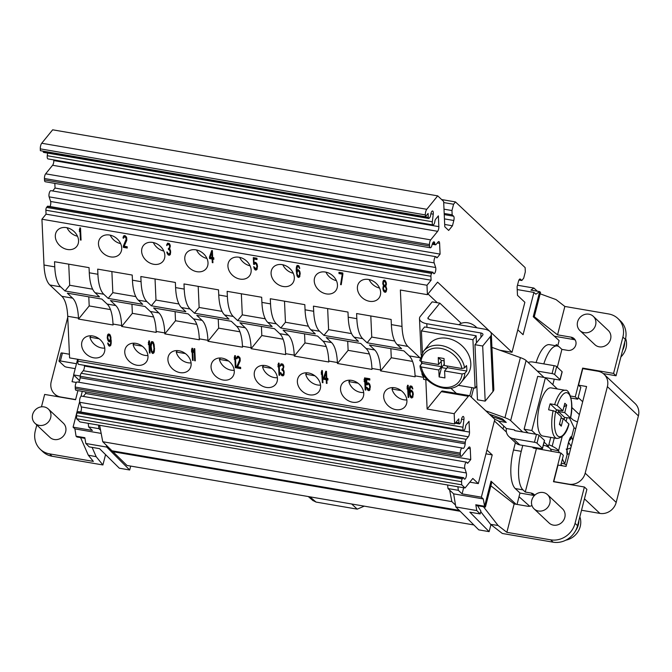 <?xml version="1.0" encoding="UTF-8"?>
<svg xmlns="http://www.w3.org/2000/svg" width="672" height="672" viewBox="0 0 672 672"><rect width="100%" height="100%" fill="white"/><g stroke="black" fill="none" stroke-linecap="round" stroke-linejoin="round"><path stroke-width="1.01" d="M41.933 219.215L426.989 285.256L427.409 294.672L437.606 282.139L512.022 352.296L524.866 302.282L517.482 295.327L517.096 286.742L518.456 281.45A3.494 1.226 -80.3 0 1 520.094 278.989A3.494 1.226 -80.3 0 1 520.346 279.124L521.808 280.501L523.698 278.174L525.319 271.891L525.126 267.599L455.473 201.928L453.583 204.246L451.962 210.538L452.155 214.83L453.617 216.208A3.494 1.226 -80.3 0 1 453.81 220.5L452.449 225.792L448.669 230.446L444.788 226.783L443.654 201.466L437.707 195.863L426.779 209.294A4.192 1.47 99.7 0 0 425.334 214.914L425.418 216.728L428.089 213.444L428.274 217.384A2.1 0.739 99.7 0 0 428.719 218.467A2.1 0.739 99.7 0 0 429.156 218.224L429.962 217.232A2.1 0.739 99.7 0 0 430.668 215.04A3.494 1.226 -80.3 0 1 432.575 210.983A3.494 1.226 -80.3 0 1 433.255 214.175L432.323 221.76A3.494 1.226 99.7 0 0 433.012 224.952A3.494 1.226 99.7 0 0 434.876 221.281A2.1 0.739 -80.3 0 1 435.557 219.324L438.371 215.863L438.85 226.64A3.494 1.226 -80.3 0 1 437.648 231.319L430.693 239.87A3.494 1.226 99.7 0 0 429.492 244.549L429.559 245.986A3.494 1.226 99.7 0 0 430.307 247.783A3.494 1.226 99.7 0 0 431.819 245.734L432.331 244.07A3.847 1.352 -80.3 0 1 434.003 241.811A3.847 1.352 -80.3 0 1 434.725 242.936L434.944 244.003A2.797 0.983 99.7 0 0 435.473 244.818A2.797 0.983 99.7 0 0 436.052 244.49L438.127 241.937A3.494 1.226 -80.3 0 1 438.858 241.534A3.494 1.226 -80.3 0 1 439.606 243.331L440.093 254.108L437.279 257.561A2.1 0.739 -80.3 0 1 436.842 257.813A2.1 0.739 -80.3 0 1 436.498 257.401A3.494 1.226 99.7 0 0 435.926 256.712A3.494 1.226 99.7 0 0 434.356 258.955A3.494 1.226 99.7 0 0 434.171 262.903L435.658 267.515A3.494 1.226 -80.3 0 1 435.481 271.463A3.494 1.226 -80.3 0 1 433.902 273.706A3.494 1.226 -80.3 0 1 433.264 272.773A2.1 0.739 99.7 0 0 432.886 272.219L47.83 206.17A2.1 0.739 99.7 0 0 47.393 206.413L46.586 207.404A2.1 0.739 99.7 0 0 45.872 210.218L46.049 214.158L41.933 219.215L43.999 265.02L54.76 266.868L54.533 261.727L89.057 267.649L89.284 272.79L97.91 274.268L97.684 269.128L132.208 275.05L132.443 280.19L141.07 281.677L140.834 276.528L175.367 282.45L175.594 287.599L184.22 289.078L183.985 283.928L218.518 289.85L218.744 295L227.371 296.478L227.144 291.337L261.668 297.259L261.904 302.4L270.53 303.878L270.295 298.738L304.819 304.66L305.054 309.8L313.681 311.279L313.446 306.138L347.978 312.06L348.205 317.201L356.832 318.688L356.605 313.538L391.129 319.46L391.364 324.61A41.95 14.708 99.7 0 0 397.219 344.576L401.621 348.718L367.088 342.796L371.75 337.067L394.716 341.006M370.801 315.974L371.75 337.067M356.832 318.688A41.95 14.708 99.7 0 0 362.695 338.654L367.088 342.796M427.409 294.672L400.361 290.027L401.999 326.432A41.95 14.708 99.7 0 0 407.862 346.399L419.849 357.714A41.95 14.708 99.7 0 1 420.168 358.025M78.548 240.551A12.583 10.004 -140.9 0 0 69.989 228.749A12.583 10.004 -140.9 0 0 57.17 230.614A12.583 10.004 -140.9 0 0 55.314 236.561A12.583 10.004 -140.9 0 0 63.882 248.363A12.583 10.004 -140.9 0 0 76.7 246.498A12.583 10.004 -140.9 0 0 78.548 240.551M121.708 247.951A12.583 10.004 -140.9 0 0 113.148 236.149A12.583 10.004 -140.9 0 0 100.33 238.014A12.583 10.004 -140.9 0 0 98.473 243.97A12.583 10.004 -140.9 0 0 107.033 255.763A12.583 10.004 -140.9 0 0 119.851 253.898A12.583 10.004 -140.9 0 0 121.708 247.951M164.858 255.352A12.583 10.004 -140.9 0 0 156.299 243.558A12.583 10.004 -140.9 0 0 143.48 245.414A12.583 10.004 -140.9 0 0 141.624 251.37A12.583 10.004 -140.9 0 0 150.184 263.164A12.583 10.004 -140.9 0 0 163.002 261.307A12.583 10.004 -140.9 0 0 164.858 255.352M208.009 262.752A12.583 10.004 -140.9 0 0 199.45 250.958A12.583 10.004 -140.9 0 0 186.631 252.823A12.583 10.004 -140.9 0 0 184.775 258.77A12.583 10.004 -140.9 0 0 193.343 270.572A12.583 10.004 -140.9 0 0 206.161 268.708A12.583 10.004 -140.9 0 0 208.009 262.752M251.168 270.161A12.583 10.004 -140.9 0 0 242.6 258.359A12.583 10.004 -140.9 0 0 229.782 260.224A12.583 10.004 -140.9 0 0 227.934 266.171A12.583 10.004 -140.9 0 0 236.494 277.973A12.583 10.004 -140.9 0 0 249.312 276.108A12.583 10.004 -140.9 0 0 251.168 270.161M294.319 277.561A12.583 10.004 -140.9 0 0 285.76 265.759A12.583 10.004 -140.9 0 0 272.941 267.624A12.583 10.004 -140.9 0 0 271.085 273.571A12.583 10.004 -140.9 0 0 279.644 285.373A12.583 10.004 -140.9 0 0 292.463 283.508A12.583 10.004 -140.9 0 0 294.319 277.561M337.47 284.962A12.583 10.004 -140.9 0 0 328.91 273.16A12.583 10.004 -140.9 0 0 316.092 275.024A12.583 10.004 -140.9 0 0 314.236 280.98A12.583 10.004 -140.9 0 0 322.795 292.774A12.583 10.004 -140.9 0 0 335.614 290.909A12.583 10.004 -140.9 0 0 337.47 284.962M380.629 292.362A12.583 10.004 -140.9 0 0 372.061 280.568A12.583 10.004 -140.9 0 0 359.243 282.433A12.583 10.004 -140.9 0 0 357.395 288.38A12.583 10.004 -140.9 0 0 365.954 300.174A12.583 10.004 -140.9 0 0 378.773 298.318A12.583 10.004 -140.9 0 0 380.629 292.362M81.06 240.106L80.514 227.993L79.867 227.875L79.397 231.638L79.96 229.942L80.413 239.996L81.06 240.106M123.32 246.078L123.379 247.363L127.243 248.027L127.184 246.742L124.177 246.221L126.79 240.274L126.672 237.695L125.093 235.637L123.917 235.687L123.127 237.09L123.068 238.106L123.606 238.19L124.085 236.998L125.588 237.258L126.202 239.148L123.32 246.078L123.858 245.414L123.917 246.708L127.21 247.271M170.461 254.159L170.52 250.589L169.705 249.169L170.167 245.154L169.235 243.466L167.521 243.172L166.673 245.582L168.21 244.314L169.537 245.305L169.638 247.624L168.395 248.438L168.445 249.463L169.873 250.48L170.184 252.58L169.176 253.94L167.983 253.478L167.387 252.101L166.849 252.008L166.992 252.798L168.479 255.1L169.756 255.066L170.461 254.159M211.73 250.496L209.471 257.015L209.538 258.56L212.117 259.006L212.276 262.609L212.923 262.727L212.755 259.115L213.83 259.3L213.763 257.754L212.688 257.569L212.377 250.606L211.73 250.496M254.344 264.457L255.158 263.575L256.242 264.012L257.006 266.7L256.032 268.842L253.697 266.65L254.327 268.8L255.452 270.018L257.124 269.279L257.233 264.701L255.746 262.399L254.579 262.45L254.075 263.13L253.89 259.006L257.006 259.543L256.948 258.25L253.294 257.628L253.596 264.331L254.344 264.457M299.914 271.765L298.435 269.716L297.377 269.791L296.772 270.715L297.343 266.717L298.292 266.624L299.762 268.414L298.679 265.667L297.175 265.406L296.394 267.07L296.218 270.102L297.125 276.142L298.78 277.452L299.813 276.604L299.914 271.765M342.88 274.268L342.821 272.983L338.957 272.32L339.016 273.613L342.241 274.159L340.578 284.617L341.225 284.726L342.88 274.268M383.611 285.86L382.855 288.036L383.166 290.136L384.098 291.824L385.812 292.127L386.761 289.472L385.762 286.23L386.417 284.298L386.114 282.198L384.636 280.157L383.174 280.93L382.771 283.668L383.611 285.86L384.115 285.247M210.218 257.141L211.823 252.563L212.041 257.46L210.218 257.141M299.519 272.462L299.443 275.52L298.082 276.049L297.007 273.563L297.536 271.102L298.603 271.026L299.519 272.462L299.947 271.933M384.695 290.909L383.426 288.901L383.67 287.154L384.493 286.524L385.367 286.927L386.19 288.607L385.946 290.354L384.695 290.909M384.695 281.442L385.846 283.433L385.3 285.382L384.006 285.163L383.267 282.988L383.846 281.551L385.51 280.997M67.066 227.758A12.583 10.004 -140.9 0 0 77.482 236.233M110.225 235.158A12.583 10.004 -140.9 0 0 120.641 243.634M153.376 242.558A12.583 10.004 -140.9 0 0 163.792 251.034M196.526 249.959A12.583 10.004 -140.9 0 0 206.942 258.434M239.677 257.359A12.583 10.004 -140.9 0 0 250.102 265.835M282.836 264.768A12.583 10.004 -140.9 0 0 293.252 273.244M325.987 272.168A12.583 10.004 -140.9 0 0 336.403 280.644M369.138 279.569A12.583 10.004 -140.9 0 0 379.562 288.044M348.205 317.201A41.95 14.708 99.7 0 0 354.068 337.176L358.462 341.317L323.938 335.395L319.544 331.254A41.95 14.708 99.7 0 1 313.681 311.279M305.054 309.8A41.95 14.708 99.7 0 0 310.918 329.776L315.311 333.917L280.787 327.995L276.385 323.854A41.95 14.708 99.7 0 1 270.53 303.878M261.904 302.4A41.95 14.708 99.7 0 0 267.758 322.375L272.16 326.516L237.628 320.594L233.234 316.453A41.95 14.708 99.7 0 1 227.371 296.478M218.744 295A41.95 14.708 99.7 0 0 224.608 314.966L229.001 319.116L194.477 313.194L190.084 309.044A41.95 14.708 99.7 0 1 184.22 289.078M175.594 287.599A41.95 14.708 99.7 0 0 181.457 307.566L185.85 311.707L151.326 305.785L146.924 301.644A41.95 14.708 99.7 0 1 141.07 281.677M132.443 280.19A41.95 14.708 99.7 0 0 138.306 300.166L142.699 304.307L108.167 298.385L103.774 294.244A41.95 14.708 99.7 0 1 97.91 274.268M89.284 272.79A41.95 14.708 99.7 0 0 95.147 292.765L99.54 296.906L65.016 290.984L60.623 286.843A41.95 14.708 99.7 0 1 54.76 266.868M43.999 265.02A41.95 14.708 99.7 0 0 49.862 284.995L61.849 296.302A41.95 14.708 -80.3 0 1 67.712 316.277L69.586 357.89L454.633 423.94L458.749 418.883L458.926 422.831A2.1 0.739 99.7 0 0 459.371 423.914A2.1 0.739 99.7 0 0 459.808 423.662L460.614 422.671A2.1 0.739 99.7 0 0 461.32 420.487A3.494 1.226 -80.3 0 1 463.226 416.43A3.494 1.226 -80.3 0 1 463.915 419.622L462.974 427.207A3.494 1.226 99.7 0 0 463.663 430.399A3.494 1.226 99.7 0 0 465.528 426.728A2.1 0.739 -80.3 0 1 466.208 424.771L469.022 421.31L469.51 432.088A3.494 1.226 -80.3 0 1 468.308 436.766L466.225 439.32A2.797 0.983 99.7 0 0 465.276 442.327L465.175 443.797A3.847 1.352 -80.3 0 1 463.067 448.392A3.847 1.352 -80.3 0 1 462.932 448.35L462.336 448.056A3.494 1.226 99.7 0 0 462.218 448.022A3.494 1.226 99.7 0 0 460.858 449.61A3.494 1.226 99.7 0 0 460.286 453.113L460.354 454.549A3.494 1.226 99.7 0 0 461.101 456.347A3.494 1.226 99.7 0 0 461.824 455.935L468.779 447.384A3.494 1.226 -80.3 0 1 469.51 446.972A3.494 1.226 -80.3 0 1 470.257 448.778L470.744 459.547L467.93 463.008A2.1 0.739 -80.3 0 1 467.494 463.252A2.1 0.739 -80.3 0 1 467.149 462.848A3.494 1.226 99.7 0 0 466.586 462.16A3.494 1.226 99.7 0 0 465.007 464.402A3.494 1.226 99.7 0 0 464.831 468.35L466.309 472.962A3.494 1.226 -80.3 0 1 466.133 476.91A3.494 1.226 -80.3 0 1 464.554 479.153A3.494 1.226 -80.3 0 1 463.924 478.22A2.1 0.739 99.7 0 0 463.537 477.666A2.1 0.739 99.7 0 0 463.1 477.91L462.294 478.901A2.1 0.739 99.7 0 0 461.572 481.706L461.714 484.814L465.066 487.981L472.828 478.447L478.304 483.613L494.81 419.328L469.913 395.85A5.586 1.957 99.7 0 0 469.501 395.632A5.586 1.957 99.7 0 0 468.342 396.287L441.286 391.65A5.586 1.957 -80.3 0 1 442.445 390.995L469.501 395.632M425.804 379.722L427.123 409.055L441.286 391.65M437.329 302.736L428.005 293.941M419.983 316.831L432.172 301.854L439.858 303.173L428.114 317.596L427.846 318.293L430.004 319.78L484.025 329.036A11.861 5.872 177.4 0 1 491.333 334.076A11.861 5.872 177.4 0 1 490.434 336.496L482.689 346.013L474.961 344.694L482.706 335.168A3.486 1.73 -2.6 0 0 482.966 334.454A3.486 1.73 -2.6 0 0 480.816 332.976L426.796 323.719A11.861 5.872 177.4 0 1 419.488 318.671A11.861 5.872 177.4 0 1 419.983 316.831M67.712 316.277L78.473 318.125A41.95 14.708 99.7 0 0 72.618 298.15L67.318 293.152L101.842 299.074L107.142 304.072L115.769 305.55L110.468 300.552L144.992 306.474L150.293 311.472L158.92 312.95L153.619 307.961L188.152 313.883L193.452 318.872L202.079 320.359L196.778 315.361L231.302 321.283L236.603 326.281L245.23 327.76L239.929 322.762L274.453 328.684L279.754 333.682L288.38 335.16L283.08 330.162L317.612 336.084L322.913 341.082L331.54 342.56L326.239 337.562L360.763 343.484L366.064 348.482L374.69 349.961L369.39 344.971L403.914 350.893L409.214 355.883L419.849 357.714M88.796 296.839L89.2 305.936L78.523 319.066L113.047 324.988L113.005 324.047A41.95 14.708 99.7 0 0 107.142 304.072M113.005 324.047L121.632 325.525A41.95 14.708 99.7 0 0 115.769 305.55M121.632 325.525L121.674 326.466L156.198 332.396L156.156 331.447A41.95 14.708 99.7 0 0 150.293 311.472M156.156 331.447L164.783 332.926A41.95 14.708 99.7 0 0 158.92 312.95M164.783 332.926L164.825 333.875L199.357 339.797L199.307 338.848A41.95 14.708 99.7 0 0 193.452 318.872M199.307 338.848L207.934 340.326A41.95 14.708 99.7 0 0 202.079 320.359M207.934 340.326L207.976 341.275L242.508 347.197L242.466 346.248A41.95 14.708 99.7 0 0 236.603 326.281M242.466 346.248L251.093 347.726A41.95 14.708 99.7 0 0 245.23 327.76M366.064 348.482A41.95 14.708 99.7 0 1 371.927 368.458L380.554 369.936A41.95 14.708 99.7 0 0 374.69 349.961M322.913 341.082A41.95 14.708 99.7 0 1 328.768 361.057L337.394 362.536A41.95 14.708 99.7 0 0 331.54 342.56M279.754 333.682A41.95 14.708 99.7 0 1 285.617 353.648L294.244 355.135A41.95 14.708 99.7 0 0 288.38 335.16M380.554 369.936L380.596 370.885L415.12 376.807L415.078 375.858A41.95 14.708 99.7 0 0 409.214 355.883M78.473 318.125L78.523 319.066M427.123 409.055L454.18 413.692L454.633 423.94M371.927 368.458L371.969 369.407L337.436 363.485L337.394 362.536M328.768 361.057L328.81 361.998L294.286 356.076L294.244 355.135M285.617 353.648L285.659 354.598L251.135 348.676L251.093 347.726M104.832 348.877A12.583 10.004 -140.9 0 0 96.272 337.084A12.583 10.004 -140.9 0 0 83.454 338.94A12.583 10.004 -140.9 0 0 81.606 344.896A12.583 10.004 -140.9 0 0 90.166 356.689A12.583 10.004 -140.9 0 0 102.984 354.824A12.583 10.004 -140.9 0 0 104.832 348.877M147.991 356.278A12.583 10.004 -140.9 0 0 139.432 344.484A12.583 10.004 -140.9 0 0 126.613 346.349A12.583 10.004 -140.9 0 0 124.757 352.296A12.583 10.004 -140.9 0 0 133.316 364.098A12.583 10.004 -140.9 0 0 146.135 362.233A12.583 10.004 -140.9 0 0 147.991 356.278M191.142 363.686A12.583 10.004 -140.9 0 0 182.582 351.884A12.583 10.004 -140.9 0 0 169.764 353.749A12.583 10.004 -140.9 0 0 167.908 359.696A12.583 10.004 -140.9 0 0 176.467 371.498A12.583 10.004 -140.9 0 0 189.286 369.634A12.583 10.004 -140.9 0 0 191.142 363.686M406.913 400.697A12.583 10.004 -140.9 0 0 398.345 388.895A12.583 10.004 -140.9 0 0 385.526 390.76A12.583 10.004 -140.9 0 0 383.678 396.707A12.583 10.004 -140.9 0 0 392.238 408.509A12.583 10.004 -140.9 0 0 405.056 406.644A12.583 10.004 -140.9 0 0 406.913 400.697M363.754 393.288A12.583 10.004 -140.9 0 0 355.194 381.494A12.583 10.004 -140.9 0 0 342.376 383.359A12.583 10.004 -140.9 0 0 340.519 389.306A12.583 10.004 -140.9 0 0 349.087 401.108A12.583 10.004 -140.9 0 0 361.906 399.244A12.583 10.004 -140.9 0 0 363.754 393.288M320.603 385.888A12.583 10.004 -140.9 0 0 312.043 374.094A12.583 10.004 -140.9 0 0 299.225 375.95A12.583 10.004 -140.9 0 0 297.368 381.906A12.583 10.004 -140.9 0 0 305.928 393.7A12.583 10.004 -140.9 0 0 318.746 391.835A12.583 10.004 -140.9 0 0 320.603 385.888M277.452 378.487A12.583 10.004 -140.9 0 0 268.892 366.685A12.583 10.004 -140.9 0 0 256.074 368.55A12.583 10.004 -140.9 0 0 254.218 374.506A12.583 10.004 -140.9 0 0 262.777 386.299A12.583 10.004 -140.9 0 0 275.596 384.434A12.583 10.004 -140.9 0 0 277.452 378.487M234.293 371.087A12.583 10.004 -140.9 0 0 225.733 359.285A12.583 10.004 -140.9 0 0 212.915 361.15A12.583 10.004 -140.9 0 0 211.058 367.097A12.583 10.004 -140.9 0 0 219.626 378.899A12.583 10.004 -140.9 0 0 232.445 377.034A12.583 10.004 -140.9 0 0 234.293 371.087M107.696 342.997L108.209 344.879L109.754 346.164L110.779 345.316L111.216 343.09L110.695 336.353L109.754 334.404L108.671 333.959L107.646 334.807L107.26 338.066L108.469 341.342L109.561 341.788L110.678 340.696L110.594 343.493L110.116 344.694L109.158 344.786L107.696 342.997M150.049 353.077L149.503 340.964L148.856 340.855L148.386 344.61L148.949 342.913L149.402 352.968L150.049 353.077M150.587 346.004L151.259 351.498L152.838 353.556L153.972 352.724L154.426 351.019L154.14 344.568L152.947 341.813L151.662 341.586L150.704 343.98L150.587 346.004L151.116 345.349L151.141 345.912M193.166 360.478L192.62 348.356L191.974 348.247L191.503 352.002L192.066 350.314L192.52 360.36L193.166 360.478M195.308 360.839L194.762 348.726L194.124 348.617L193.654 352.372L194.216 350.675L194.662 360.73L195.308 360.839M235.956 367.811L235.41 355.698L234.772 355.589L234.301 359.344L234.864 357.647L235.318 367.702L235.956 367.811M236.762 366.677L236.821 367.962L240.685 368.626L240.626 367.332L237.619 366.82L240.223 360.872L240.114 358.294L238.526 356.236L237.359 356.286L236.569 357.689L236.51 358.697L237.048 358.789L237.527 357.596L239.022 357.857L239.644 359.747L236.762 366.677L237.292 366.013L237.35 367.307L240.652 367.87M279.661 375.312L279.115 363.199L278.468 363.082L277.998 366.845L278.561 365.148L279.014 375.203L279.661 375.312M284.004 374.774L284.054 371.204L283.248 369.785L283.702 365.77L282.778 364.081L281.056 363.787L280.207 366.198L281.753 364.93L283.072 365.921L283.181 368.239L281.938 369.054L281.98 370.079L283.408 371.095L283.718 373.195L282.719 374.556L281.526 374.094L280.93 372.716L280.392 372.624L280.535 373.414L282.022 375.715L283.298 375.682L284.004 374.774M322.938 382.738L322.392 370.616L321.754 370.507L321.283 374.262L321.846 372.574L322.3 382.62L322.938 382.738M325.828 371.204L323.568 377.723L323.635 379.277L326.214 379.714L326.374 383.326L327.02 383.435L326.852 379.823L327.928 380.008L327.86 378.462L326.785 378.277L326.474 371.322L325.828 371.204M365.803 390.088L365.257 377.975L364.619 377.857L364.148 381.62L364.711 379.924L365.156 389.978L365.803 390.088M367.172 384.947L367.987 384.065L369.071 384.51L369.827 387.198L368.861 389.332L366.526 387.139L367.156 389.298L368.273 390.508L369.44 390.457L369.944 389.777L370.062 385.19L368.567 382.889L367.399 382.939L366.895 383.628L366.71 379.504L369.827 380.033L369.768 378.748L366.122 378.118L366.416 384.821L367.172 384.947M408.752 397.454L408.206 385.342L407.56 385.224L407.089 388.987L407.652 387.29L408.106 397.345L408.752 397.454M412.994 392.297L411.516 390.256L410.458 390.331L409.861 391.247L410.424 387.257L411.382 387.164L412.843 388.945L411.76 386.207L410.256 385.946L409.483 387.601L409.298 390.642L410.206 396.682L411.331 397.9L412.894 397.144L412.994 392.297M110.468 338.36L109.914 340.309L108.52 340.074L107.764 337.386L108.31 335.429L109.712 335.672L110.468 338.36L110.981 337.739M151.133 346.357L151.83 342.896L153.25 343.652L154.006 348.642L153.308 352.103L151.889 351.347L151.133 346.357M324.316 377.857L325.92 373.271L326.147 378.168L324.316 377.857M412.6 392.994L412.524 396.052L411.163 396.589L410.096 394.103L410.617 391.633L411.684 391.558L412.6 392.994L413.028 392.473M91.081 335.79L89.93 337.201A12.583 10.004 -140.9 0 0 104.773 348.104M89.93 337.201L99.086 338.772M134.232 343.19L133.081 344.602A12.583 10.004 -140.9 0 0 147.924 355.505M133.081 344.602L142.246 346.181M177.391 350.591L176.24 352.01A12.583 10.004 -140.9 0 0 191.075 362.905M176.24 352.01L185.396 353.581M393.154 387.601L392.003 389.021A12.583 10.004 -140.9 0 0 406.846 399.916M392.003 389.021L401.167 390.592M350.003 380.201L348.852 381.62A12.583 10.004 -140.9 0 0 363.695 392.515M348.852 381.62L358.008 383.191M306.852 372.8L305.701 374.212A12.583 10.004 -140.9 0 0 320.536 385.115M305.701 374.212L314.857 375.782M263.693 365.4L262.542 366.811A12.583 10.004 -140.9 0 0 277.385 377.714M262.542 366.811L271.706 368.382M220.542 357.991L219.391 359.411A12.583 10.004 -140.9 0 0 234.234 370.306M219.391 359.411L228.547 360.982M89.2 305.936L110.485 309.59M131.947 304.24L132.359 313.337L153.636 316.991M175.098 311.64L175.51 320.746L196.787 324.391M218.249 319.04L218.66 328.146L239.946 331.792M390.869 348.65L391.272 357.756L412.558 361.402M347.71 341.25L348.121 350.347L369.407 354.001M304.559 333.85L304.97 342.947L326.248 346.601M261.408 326.449L261.82 335.546L283.097 339.2M132.359 313.337L121.674 326.466M175.51 320.746L164.825 333.875M218.66 328.146L207.976 341.275M391.272 357.756L380.596 370.885M348.121 350.347L337.436 363.485M304.97 342.947L294.286 356.076M261.82 335.546L251.135 348.676M454.18 413.692L468.342 396.287M432.886 272.219A2.1 0.739 99.7 0 0 432.449 272.462L431.642 273.454A2.1 0.739 99.7 0 0 430.92 276.268L431.096 280.207L426.989 285.256M512.022 352.296L499.792 350.204M469.812 482.152L478.304 483.613M505.117 352.12L505.369 351.154M486.931 450.022L492.215 454.902L485.957 453.827M476.767 510.552L455.834 506.957L478.775 529.864L489.132 531.644L469.854 512.173L480.161 513.937L476.767 510.552L475.801 504.756L484.579 506.26L483.286 498.943L481.362 497.171L492.215 454.902M491.862 481.95L485.411 507.049L484.579 506.26L491.022 481.169L516.037 504.244M519.968 493.004L517.037 504.42M517.222 289.565L533.929 292.429L535.853 294.202L539.692 291.614L540.523 292.404L534.089 317.503L559.104 340.578L557.743 345.895L556.248 344.492L555.929 345.761M533.929 292.429L523.076 334.698L517.793 329.826M506.419 432.062L494.39 420.966M481.362 497.171L462.076 493.861L463.646 487.738M483.286 498.943L453.642 493.861L448.022 488.561L447.602 484.982M462.076 493.861L458.329 490.325L448.022 488.561M473.852 524.95L126.966 465.444L102.757 441.731L451.853 501.614L455.524 505.075L453.642 493.861M451.853 501.614L449.652 490.098M455.524 505.075L455.834 506.957M485.411 507.049L476.633 505.546L475.801 504.756M84.958 438.354L76.902 436.976L76.062 436.195L84.84 437.699L85.814 443.486L106.747 447.082L106.428 445.192M536.088 362.578A31.399 11.012 99.7 0 1 549.553 344.669L557.29 345.996A31.399 11.012 99.7 0 1 559.608 347.222L561.901 349.381L567.697 350.372A6.98 6.367 -46.7 0 0 575.14 346.609A6.98 6.367 -46.7 0 0 574.174 338.696A6.98 6.367 -46.7 0 0 571.082 337.168L557.558 334.849L534.29 316.73M554.392 336.227L573.586 339.52A6.98 6.367 -46.7 0 1 575.249 340.057M534.089 317.503L533.249 316.714L539.692 291.614L530.914 290.111L533.896 288.053L537.348 291.22M578.525 385.148L586.58 386.526L566.059 466.444L558.004 465.058L553.77 481.572L568.907 484.168A13.952 12.726 133.3 0 0 585.178 473.172L607.387 386.652A13.952 12.726 133.3 0 0 604.086 374.287A13.952 12.726 133.3 0 0 597.904 371.23L582.767 368.634L578.525 385.148L580.818 387.307L577.76 399.193L571.04 398.042M557.558 334.849L564.85 306.449L608.647 313.958A20.933 19.093 133.3 0 1 617.921 318.545L620.424 320.897A20.933 19.093 133.3 0 1 625.38 339.444L616.056 375.766L603.246 373.573M578.197 397.505L582.674 401.73M617.921 318.545A20.933 19.093 133.3 0 1 622.885 337.084L613.561 373.414L582.641 368.105L575.266 396.841L577.76 399.193M582.641 368.105L583.296 368.726M575.266 396.841L570.486 396.018M561.901 349.381L557.323 367.206M554.266 379.1L552.829 384.695M579.894 330.548L594.88 344.677A9.769 8.912 -46.7 0 0 599.206 346.819A9.769 8.912 -46.7 0 0 609.622 341.544A9.769 8.912 -46.7 0 0 608.278 330.464L593.3 316.336A9.769 8.912 -46.7 0 0 588.966 314.194A9.769 8.912 -46.7 0 0 578.55 319.469A9.769 8.912 -46.7 0 0 579.894 330.548A9.769 8.912 -46.7 0 0 584.22 332.69A9.769 8.912 -46.7 0 0 594.644 327.415A9.769 8.912 -46.7 0 0 593.3 316.336M564.85 306.449L556.046 299.594L540.162 293.815M533.896 288.053L517.482 285.239M102.757 441.731L99.624 425.292M437.707 195.863L52.66 129.814L41.723 143.245A4.192 1.47 99.7 0 0 40.286 148.865L40.362 150.679L425.418 216.728M43.21 151.175L43.218 151.343A2.1 0.739 99.7 0 0 43.672 152.418L428.719 218.467M47.594 153.09L47.275 155.719A3.494 1.226 99.7 0 0 47.956 158.903L433.012 224.952M53.768 159.902L53.802 160.591A3.494 1.226 -80.3 0 1 52.601 165.27L45.646 173.821A3.494 1.226 99.7 0 0 44.444 178.5L44.503 179.936A3.494 1.226 99.7 0 0 45.251 181.742L430.307 247.783M54.827 183.38L55.037 188.059L52.668 190.974M435.926 256.712L50.879 190.663A3.494 1.226 99.7 0 0 49.308 192.914A3.494 1.226 99.7 0 0 49.123 196.854L50.61 201.474A3.494 1.226 -80.3 0 1 50.014 206.539M78.145 359.36L77.927 361.158A3.494 1.226 99.7 0 0 78.607 364.35L463.663 430.399M84.428 365.35L84.454 366.038A3.494 1.226 -80.3 0 1 83.252 370.717L81.178 373.271A2.797 0.983 99.7 0 0 80.228 376.278L80.119 377.756A3.847 1.352 -80.3 0 1 78.506 382.2M77.28 382.015A3.494 1.226 99.7 0 0 77.162 381.973A3.494 1.226 99.7 0 0 75.802 383.561A3.494 1.226 99.7 0 0 75.239 387.064L75.298 388.5A3.494 1.226 99.7 0 0 76.045 390.298L461.101 456.347M85.621 391.944L85.688 393.498L83.32 396.421M466.586 462.16L81.53 396.11A3.494 1.226 99.7 0 0 79.96 398.353A3.494 1.226 99.7 0 0 79.775 402.301L81.262 406.913A3.494 1.226 -80.3 0 1 80.665 411.986M463.537 477.666L78.49 411.617A2.1 0.739 99.7 0 0 78.053 411.86L77.246 412.852A2.1 0.739 99.7 0 0 76.524 415.657L76.658 418.765L80.018 421.932L465.066 487.981M130.687 466.082L129.688 469.988L106.747 447.082M100.565 430.223L98.935 428.677L98.515 425.107M88.208 423.335L88.628 426.913L98.935 428.677M88.628 426.913L92.375 430.45L73.088 427.14L74.911 428.896L101.17 433.398M74.911 428.896L76.062 436.195M129.688 469.988L119.33 468.208L99.515 448.644L89.208 446.88L85.814 443.486M351.641 503.983L357.244 509.141L364.249 506.15M357.244 509.141L316.025 502.068L309.918 496.826M312.724 500.371L316.025 502.068M112.283 451.601L460.16 511.274M112.468 450.878L459.253 510.367M73.088 427.14L79.64 401.621M81.001 396.32L82.27 391.364M79.514 380.604L73.609 374.909L77.624 359.268M92.098 447.376L96.188 456.7L102.908 464.957L105.563 454.616M102.908 464.957L52.055 456.238A20.933 19.093 133.3 0 1 42.781 451.651L40.286 449.299A20.933 19.093 133.3 0 1 35.322 430.752L36.8 424.998M73.76 375.052L72.047 381.704L76.381 382.452M41.471 406.82L44.654 394.43L75.566 399.731L77.91 390.617M96.188 456.7L88.301 455.179L93.358 461.395L49.56 453.877A20.933 19.093 133.3 0 1 40.286 449.299M34.944 423.251L49.93 437.38A9.769 8.912 -46.7 0 0 54.256 439.513A9.769 8.912 -46.7 0 0 64.68 434.246A9.769 8.912 -46.7 0 0 63.336 423.158L48.35 409.03A9.769 8.912 -46.7 0 0 44.024 406.896A9.769 8.912 -46.7 0 0 33.6 412.163A9.769 8.912 -46.7 0 0 34.944 423.251A9.769 8.912 -46.7 0 0 39.27 425.384A9.769 8.912 -46.7 0 0 49.694 420.118A9.769 8.912 -46.7 0 0 48.35 409.03M80.59 437.606L88.301 455.179M556.256 344.484A33.676 30.71 133.3 0 1 557.382 346.013M494.785 419.429A5.233 1.109 14.4 0 1 498.532 421.109L506.386 428.501L514.273 429.853L515.164 430.693M515.399 442.663L513.517 450.005A31.399 11.012 99.7 0 0 515.248 488.552L520.036 493.063L533.56 495.39A6.98 6.367 -46.7 0 1 534.383 495.583M531.964 505.537A6.98 6.367 -46.7 0 1 527.671 506.243L514.147 503.924L506.856 532.325L550.654 539.834A20.933 19.093 133.3 0 0 575.064 523.337L584.388 487.007L553.476 481.706L560.851 452.978L536.088 448.51M560.851 452.978L563.346 455.33L560.734 465.528M483.437 506.713L498.053 525.462L490.602 524.353L502.303 533.467L553.148 542.186A20.933 19.093 133.3 0 0 577.559 525.689L586.891 489.367L584.388 487.007M560.986 464.537L562.321 465.797M571.78 407.45L579.365 414.607M570.612 417.64L573.174 420L577.466 422.016M575.736 428.744A5.233 1.109 14.4 0 1 574.056 427.61L569.638 418.295M569.369 453.558L567.168 454.44A9.173 1.562 -77.8 0 1 568.26 443.386A9.173 1.562 -77.8 0 1 571.62 437.102L572.779 440.252M566.412 465.066A5.233 1.109 14.4 0 1 564.732 463.932L567.168 454.44A6.98 6.787 -34.6 0 0 566.194 449.022M568.63 442.436L571.217 446.368M570.814 447.922L567.244 449.224M548.898 444.62L552.182 446.216A25.124 5.334 14.4 0 1 558.524 450.853L559.415 452.726M562.405 459.026L564.732 463.932L561.33 463.193M545.681 445.746L546.227 446.006A16.75 3.553 14.4 0 1 550.46 449.098L551.544 451.382M562.934 465.906A13.608 2.89 14.4 0 1 562.069 465.57M532.384 447.065L533.434 448.056L541.162 449.383L540.112 448.392M536.374 448.778L525.269 492.038L522.984 489.88L515.248 488.552M522.766 445.41L521.245 451.332A31.399 11.012 99.7 0 0 522.984 489.88M557.29 345.996A31.399 11.012 99.7 0 0 543.816 363.896M489.308 414.145L501.253 418.438A3.486 0.739 14.4 0 1 502.933 419.294L506.26 422.436A13.608 2.89 14.4 0 0 492.349 416.984L492.324 416.984M522.724 431.995L510.661 420.622A11.861 2.52 -165.6 0 0 504.958 417.715L485.78 410.81M456.355 393.38L450.862 388.198M491.333 334.076L493.836 389.197A11.861 5.872 177.4 0 1 492.929 391.608L485.184 401.134L477.456 399.815L474.961 344.694M476.876 386.988L476.179 386.87M423.461 376.454A11.861 5.872 177.4 0 1 421.982 373.792L421.907 372.07M461.261 323.35L439.858 303.173M544.06 377.462L558.734 379.873A2.092 0.445 -165.6 0 0 560.137 379.806A2.092 0.445 -165.6 0 0 560.045 379.613L554.635 374.514A2.092 0.445 -165.6 0 0 552.073 373.59L537.264 371.053L526.092 360.52A11.861 2.52 -165.6 0 0 520.388 357.613L491.938 347.374M537.264 371.053L543.917 377.328M541.162 449.383L541.363 448.602M528.041 432.902L524.11 429.198L537.676 376.362L545.404 377.689L557.365 388.962M552.073 373.59L554.106 365.669L532.854 362.023A9.769 8.912 -46.7 0 0 528.133 362.443M503.051 428.954L503.79 426.065M458.329 490.325L457.909 486.755M560.045 379.613L562.078 371.692A2.092 0.445 14.4 0 1 562.17 371.876L560.137 379.806M562.078 371.692L556.668 366.584A2.092 0.445 14.4 0 0 554.106 365.669M535.769 434.23L531.838 430.525L524.11 429.198M550.754 437.388L548.486 446.225L544.135 442.117M548.486 446.225L543.312 445.334M531.838 430.525L545.404 377.689M553.132 410.55A24.419 8.56 -80.3 0 0 555.181 437.506A24.419 8.56 -80.3 0 0 556.987 438.463L542.816 436.027A24.419 8.56 -80.3 0 1 541.01 435.07A24.419 8.56 -80.3 0 1 539.036 407.77A24.419 8.56 -80.3 0 1 551.074 387.887L565.244 390.314A24.419 8.56 -80.3 0 0 554.66 404.603L550.15 403.83A24.419 8.56 99.7 0 0 548.621 409.777L555.694 411.474L561.347 416.808L559.398 424.402L561.271 426.174L563.22 418.572L568.974 424.108M564.152 419.446A24.419 8.56 99.7 0 0 564.598 417.455L570.503 418.152M555.937 411.701L556.433 409.76L550.15 403.83M554.66 404.603L557.222 405.527A22.327 7.829 -80.3 0 1 568.478 393.582A22.327 7.829 -80.3 0 1 570.41 417.967L564.749 412.633L558.306 411.524L557.81 413.473M564.749 412.633L566.698 405.04L564.824 403.267L562.876 410.861L557.222 405.527M562.876 410.861L556.433 409.76M564.598 417.455L558.306 411.524M560.994 418.194L563.22 418.572M561.271 426.174L559.633 423.503M556.332 410.155L559.045 410.206M563.884 406.938L566.698 405.04M558.566 410.533L558.029 410.038M485.184 401.134L482.689 346.013M422.394 352.783L421.403 330.884L472.928 339.721L476.137 335.782L426.964 327.348L426.796 323.719M476.137 335.782L476.456 342.854M421.403 330.884L424.612 326.945L426.964 327.348M472.928 339.721L475.112 388.181L476.834 386.064M475.112 388.181L458.018 385.249M427.493 380.008L423.587 379.344L423.385 374.808M464.621 367.87A24.419 19.412 39.1 0 0 441.63 345.593A24.419 19.412 39.1 0 0 441.428 345.559A24.419 19.412 39.1 0 0 423.436 351.347L429.307 344.123A24.419 19.412 39.1 0 1 447.3 338.335A24.419 19.412 39.1 0 1 467.846 353.228A24.419 19.412 39.1 0 1 467.208 374.942L461.328 382.166A24.419 19.412 39.1 0 0 464.864 373.313L466.729 371.02A24.419 19.412 -140.9 0 0 466.486 365.568L464.621 367.87L461.866 368.516L444.36 365.509L444.041 358.546L438.245 357.554L438.564 364.518L421.05 361.519A22.327 17.749 39.1 0 1 440.891 348.39A22.327 17.749 39.1 0 1 461.866 368.516M421.789 361.645A24.419 19.412 -140.9 0 0 422.024 363.35L420.151 365.644L421.302 366.971L438.808 369.97L441.479 366.685L441.235 361.234L438.564 364.518M421.05 361.519L419.748 360.545M447.199 366.005L447.275 367.685L466.729 371.02M464.864 373.313L462.109 373.968A22.327 17.749 39.1 0 1 442.453 387.122A22.327 17.749 39.1 0 1 421.302 366.971M438.808 369.97L439.118 376.933L444.914 377.933L444.604 370.961L462.109 373.968M444.604 370.961L447.275 367.685M420 366.139L420.151 365.644M422.024 363.35L441.479 366.685M438.245 357.554L441.193 360.326L444.15 360.83M444.032 360.814L444.192 364.308L441.521 367.592L439.118 376.933M441.521 367.592L446.628 368.474M458.858 324.719A13.952 11.096 39.1 0 1 467.746 322.787A13.952 11.096 39.1 0 1 476.935 327.818M534.761 495.222A6.98 6.367 -46.7 0 0 534.156 494.558A6.98 6.367 -46.7 0 0 531.065 493.03L525.269 492.038M534.106 508.872L549.091 523.001A9.769 8.912 -46.7 0 0 553.417 525.134A9.769 8.912 -46.7 0 0 563.842 519.868A9.769 8.912 -46.7 0 0 562.498 508.78L547.512 494.659A9.769 8.912 -46.7 0 0 543.186 492.517A9.769 8.912 -46.7 0 0 532.762 497.784A9.769 8.912 -46.7 0 0 534.106 508.872A9.769 8.912 -46.7 0 0 538.432 511.006A9.769 8.912 -46.7 0 0 548.856 505.739A9.769 8.912 -46.7 0 0 547.512 494.659M514.147 503.924L490.871 485.797M480.161 513.937L480.892 511.09L477.574 505.705M581.524 510.25L599.911 513.408A13.952 12.726 -46.7 0 0 616.182 502.404L638.4 415.884A13.952 12.726 -46.7 0 0 635.09 403.528L604.086 374.287M489.132 531.644L490.938 524.614M490.602 524.353L480.74 511.694M506.856 532.325L498.053 525.462M61.118 353.296A2.092 0.445 14.4 0 1 61.026 353.111A2.092 0.445 14.4 0 1 62.429 353.044L69.426 354.236M62.429 353.044L60.396 360.965A2.092 0.445 -165.6 0 0 58.993 361.032A2.092 0.445 -165.6 0 0 59.086 361.225L64.495 366.324A2.092 0.445 -165.6 0 0 67.057 367.248L75.222 368.642M60.396 360.965L76.482 363.728M75.617 399.554L60.724 397.001A13.952 12.726 133.3 0 1 54.541 393.943A13.952 12.726 133.3 0 1 51.232 381.578L67.754 317.234M80.245 376.051L73.609 374.909M578.894 520.498A17.447 15.91 133.3 0 1 578.348 524.74A17.447 15.91 133.3 0 1 575.551 530.779M565.883 540.154A17.447 15.91 -46.7 0 0 580.222 526.504A17.447 15.91 -46.7 0 0 579.844 516.81M514.273 429.853A1.394 1.277 133.3 0 0 515.222 430.71L536.474 434.356A2.092 0.445 14.4 0 1 539.028 435.271L544.438 440.378A2.092 0.445 14.4 0 1 544.538 440.563L542.506 448.493A2.092 0.445 -165.6 0 1 541.103 448.56L519.842 444.914A9.769 8.912 133.3 0 1 515.516 442.772L508.855 436.498A9.769 8.912 133.3 0 1 506.293 429.19A9.769 8.912 -46.7 0 1 506.394 428.501M519.842 444.914L513.181 438.631A9.769 8.912 133.3 0 1 508.855 436.498M539.028 435.271L536.995 443.201A2.092 0.445 -165.6 0 0 534.442 442.277L513.181 438.631M536.995 443.201L542.405 448.3A2.092 0.445 -165.6 0 1 542.506 448.493M518.977 280.014L521.808 280.501M441.622 199.55L455.473 201.928M443.696 202.558L453.583 204.246M443.999 209.168L451.962 210.538M444.192 213.461L452.155 214.83M444.688 224.456L452.449 225.792M55.037 188.059L440.093 254.108M46.049 214.158L431.096 280.207M85.688 393.498L470.744 459.547M76.658 418.765L461.714 484.814M613.561 373.414L616.056 375.766M624.683 342.174A17.447 15.91 133.3 0 1 624.128 346.416A17.447 15.91 133.3 0 1 622.549 350.482M620.894 356.933A17.447 15.91 -46.7 0 0 626.002 348.18A17.447 15.91 -46.7 0 0 625.615 338.444M107.839 343.795L108.276 343.249M110.116 344.694L110.41 344.232M110.594 343.493L111.124 342.838L110.947 343.577M110.67 342.745L111.199 342.082L111.124 342.838M110.704 341.216L111.208 340.595M111.224 341.006L111.199 342.082M110.678 340.696L111.182 340.074M109.561 341.788L110.485 341.006M109.024 341.695L110.09 341.124M108.469 341.342L109.007 340.687L109.553 341.04M107.898 340.477L108.402 339.864M108.73 340.267L109.007 340.687M107.537 339.394L107.974 338.848M107.26 338.066L107.764 337.445M107.218 337.033L107.747 336.378L107.78 337.168M107.369 335.782L107.906 335.126L107.747 336.378M107.646 334.807L108.184 334.152L107.906 335.126M109.754 346.164L110.746 345.366M109.326 346.097L110.292 345.509M108.78 345.744L109.309 345.089L109.864 345.433M108.209 344.879L108.704 344.266M109.032 344.669L109.309 345.089M110.989 337.848L109.914 340.309M108.31 335.429L109.158 334.572L110.032 334.816M148.949 342.913L149.486 342.258L150.016 352.321M149.159 340.906L148.89 343.115M151.721 341.578L151.116 345.349M152.368 352.002L153.947 352.766M154.526 348.432L154.14 350.986L153.308 352.103M151.83 342.896L152.359 342.241L153.3 342.334M192.066 350.314L192.604 349.65L193.124 359.722M192.276 348.298L191.999 350.507M194.216 350.675L194.746 350.02L195.275 360.091M194.418 348.667L194.149 350.876M234.864 357.647L235.393 356.992L235.922 367.063M235.066 355.639L234.797 357.848M239.618 359.234L240.156 358.579L240.013 360.091L237.292 366.013M239.963 357.941L240.148 358.562M237.527 357.596L238.585 356.773L239.828 357.647M237.401 356.278L237.216 358.075M278.561 365.148L279.098 364.493L279.628 374.556M278.771 363.132L278.494 365.35M281.728 374.228L282.559 375.06L283.87 374.976M284.231 372.683L283.441 374.17M282.5 369.037L283.298 369.692M283.853 366.761L282.988 368.718M281.224 365.089L282.282 364.266L283.231 364.678M281.106 363.779L280.921 365.568M321.846 372.574L322.375 371.91L322.904 381.982M322.048 370.558L321.779 372.767M326.122 371.255L324.097 377.068L324.173 378.613L326.743 379.058L326.987 382.679M326.852 379.823L327.894 379.252M325.92 373.271L326.458 372.616L326.676 377.513L326.147 378.168M364.711 379.924L365.24 379.268L365.77 389.332M364.913 377.916L364.644 380.125M366.929 383.586L367.559 384.266M366.685 378.218L366.744 379.462M366.71 379.504L367.248 378.84L369.793 379.277M367.466 382.922L366.895 383.628M367.928 389.012L368.81 389.852L369.911 389.819M370.339 386.761L369.281 389.147M367.567 384.25L368.516 383.41L369.449 383.737M407.652 387.29L408.19 386.635L408.719 396.698M407.862 385.283L407.593 387.492M411.037 396.472L412.86 397.186M410.592 390.289L409.861 391.247L410.063 393.254M410.323 385.921L409.844 390.289M410.424 387.257L411.272 386.392L412.037 386.618M410.617 391.633L411.466 390.776L412.339 391.02M413.288 394.128L412.222 396.514M110.393 339.116L110.93 338.461M110.443 337.848L110.888 337.294M110.3 337.05L110.737 336.521M110.057 336.244L110.485 335.714M109.712 335.672L110.2 335.068M109.376 335.362L109.906 334.698M108.62 335.227L109.158 334.572M110.216 339.847L110.754 339.192M149.402 352.968L149.94 352.313M148.294 342.544L148.831 341.888M150.688 348.331L151.192 347.71M150.629 344.736L151.166 344.081M150.704 343.98L151.242 343.325M150.872 342.989L151.41 342.334M151.158 342.266L151.696 341.611M152.838 353.556L153.376 352.901M152.183 353.186L152.72 352.531M151.612 352.321L152.107 351.716M151.259 351.498L151.746 350.893M150.998 350.423L151.435 349.885M150.856 349.633L151.318 349.07M153.602 351.641L154.14 350.986M153.964 350.171L154.501 349.516M154.006 348.642L154.51 348.02M153.922 346.836L154.392 346.256M153.745 345.274L154.174 344.744M153.25 343.652L153.703 343.09M152.897 343.081L153.392 342.476M152.351 342.728L152.888 342.073M192.52 360.36L193.049 359.705M191.411 349.944L191.948 349.289M194.662 360.73L195.199 360.074M193.561 350.314L194.09 349.65M235.318 367.702L235.847 367.046M234.209 357.286L234.738 356.622M236.821 367.962L237.35 367.307M239.476 360.746L240.013 360.091M239.644 359.747L240.181 359.092M239.375 358.428L239.896 357.781M239.022 357.857L239.56 357.193M238.476 357.504L239.014 356.849M238.048 357.428L238.585 356.773M236.51 358.697L237.04 358.042M236.569 357.689L237.107 357.034M279.014 375.203L279.552 374.548M277.906 364.778L278.443 364.123M283.298 375.682L283.836 375.026M282.878 375.866L283.416 375.203M282.022 375.715L282.559 375.06M281.585 375.388L282.114 374.724M281.131 374.791L281.635 374.17M280.787 374.22L281.24 373.666M280.535 373.414L280.972 372.876M283.634 373.691L284.172 373.036M283.718 373.195L284.222 372.574M283.676 372.162L284.113 371.616M283.408 371.095L283.853 370.549M283.063 370.524L283.466 370.028M282.408 370.154L282.946 369.499M281.98 370.079L282.517 369.424M283.181 368.239L283.71 367.584M283.349 367.248L283.836 366.643M283.324 366.727L283.769 366.181M283.072 365.921L283.525 365.358M282.727 365.35L283.248 364.711M282.181 364.997L282.71 364.342M281.753 364.93L282.282 364.266M280.207 366.198L280.745 365.543M280.266 365.182L280.804 364.526M322.3 382.62L322.829 381.965M321.191 372.204L321.72 371.549M323.568 377.723L324.097 377.068M326.374 383.326L326.911 382.67M326.214 379.714L326.743 379.058M323.635 379.277L324.173 378.613M365.156 389.978L365.694 389.323M364.056 379.554L364.585 378.899M366.416 384.821L366.954 384.166M368.92 390.617L369.449 389.962M368.273 390.508L368.81 389.852M367.727 390.163L368.256 389.508M367.156 389.298L367.651 388.685M366.786 388.206L367.256 387.626M369.575 388.685L370.112 388.03M369.76 387.954L370.289 387.29M369.827 387.198L370.331 386.576M369.802 386.677L370.255 386.131M369.667 385.888L370.096 385.358M369.415 385.081L369.844 384.552M369.071 384.51L369.558 383.905M368.626 384.174L369.163 383.519M367.987 384.065L368.516 383.41M408.106 397.345L408.643 396.69M406.997 386.921L407.534 386.266M411.869 397.984L412.398 397.328M411.331 397.9L411.86 397.236M410.777 397.547L411.314 396.892M410.206 396.682L410.71 396.068M409.844 395.598L410.281 395.052M409.567 394.271L410.071 393.649M409.382 392.448L409.912 391.793M409.298 390.642L409.836 389.987M409.324 388.853L409.861 388.198M409.483 387.601L410.012 386.946M409.76 386.627L410.29 385.972M412.306 388.853L412.734 388.332M412.054 388.046L412.482 387.517M411.709 387.475L412.205 386.87M411.382 387.164L411.911 386.501M410.735 387.047L411.272 386.392M412.742 393.792L413.188 393.238M412.364 392.448L412.818 391.885M412.02 391.877L412.507 391.272M411.684 391.558L412.213 390.902M410.928 391.432L411.466 390.776M412.524 396.052L413.062 395.396M412.7 395.321L413.238 394.657M412.776 394.565L413.28 393.943M68.729 264.163L69.678 285.256L65.016 290.984M69.678 285.256L92.644 289.195M327.65 308.574L328.6 329.666L351.565 333.606M284.5 301.174L285.449 322.266L308.414 326.206M241.34 293.773L242.29 314.857L265.255 318.797M198.19 286.364L199.139 307.457L222.104 311.396M155.039 278.964L155.988 300.056L178.954 303.996M111.88 271.564L112.829 292.656L135.794 296.596M328.6 329.666L323.938 335.395M285.449 322.266L280.787 327.995M242.29 314.857L237.628 320.594M199.139 307.457L194.477 313.194M155.988 300.056L151.326 305.785M112.829 292.656L108.167 298.385M80.413 239.996L81.026 239.35M79.96 229.942L80.497 229.286L80.942 239.341M79.304 229.572L79.842 228.917L79.892 230.143M80.17 227.926L79.842 228.917M126.714 238.006L123.858 245.414M126.521 237.342L126.185 238.636M124.085 236.998L125.143 236.174L126.395 237.048M123.967 235.679L123.782 237.476M168.193 253.613L169.016 254.444L170.335 254.369M170.688 252.067L169.907 253.554M168.958 248.422L169.756 249.085M170.31 246.145L169.445 248.102M167.689 244.474L168.748 243.65L169.697 244.062M167.563 243.163L167.378 244.952M212.016 250.547L210 256.36L210.076 257.905L212.646 258.35L212.89 261.971M212.755 259.115L213.797 258.544M211.823 252.563L212.36 251.899L212.579 256.796L212.041 257.46M254.108 263.096L254.73 263.777L255.696 262.92L256.62 263.239M253.865 257.72L253.915 258.972M253.89 259.006L254.419 258.35L256.964 258.787M254.646 262.433L254.075 263.13M255.108 268.514L255.982 269.363L257.09 269.329M257.519 266.263L256.452 268.657M297.956 275.932L299.779 276.646M296.806 270.673L296.982 272.723M297.242 265.39L296.764 269.749M297.343 266.717L298.183 265.86L298.956 266.087M297.511 269.749L296.772 270.715M297.536 271.102L298.385 270.236L299.258 270.488M300.208 273.588L299.141 275.974M339.528 272.42L339.553 272.95L342.77 273.504L341.334 284.004M383.746 280.224L383.3 282.887M384.14 290.43L385.174 291.522L386.282 291.488M383.888 285.524L383.426 288.036M386.728 288.817L385.946 290.354M383.67 287.154L384.611 286.054L385.795 286.196M383.846 281.551L385.224 280.787M386.366 283.441L385.3 285.382M123.379 247.363L123.917 246.708M126.034 240.148L126.571 239.492M126.202 239.148L126.739 238.493M125.933 237.829L126.454 237.191M125.588 237.258L126.118 236.603M125.042 236.905L125.572 236.25M124.614 236.83L125.143 236.174M123.068 238.106L123.606 237.443M123.127 237.09L123.665 236.435M169.756 255.066L170.293 254.411M169.344 255.251L169.873 254.587M168.479 255.1L169.016 254.444M168.042 254.772L168.58 254.108M167.588 254.176L168.101 253.554M167.244 253.613L167.698 253.05M166.992 252.798L167.429 252.26M170.1 253.075L170.629 252.42M170.184 252.58L170.688 251.958M170.134 251.546L170.579 251M169.873 250.48L170.318 249.934M169.529 249.908L169.932 249.413M168.874 249.539L169.403 248.884M168.445 249.463L168.974 248.808M169.638 247.624L170.176 246.968M169.806 246.632L170.293 246.028M169.781 246.112L170.226 245.574M169.537 245.305L169.991 244.742M169.184 244.734L169.705 244.096M168.638 244.381L169.176 243.726M168.21 244.314L168.748 243.65M166.673 245.582L167.202 244.927M166.732 244.566L167.269 243.911M209.471 257.015L210 256.36M212.276 262.609L212.814 261.954M212.117 259.006L212.646 258.35M209.538 258.56L210.076 257.905M253.596 264.331L254.134 263.676M256.091 270.127L256.628 269.472M255.452 270.018L255.982 269.363M254.898 269.665L255.436 269.01M254.327 268.8L254.822 268.195M253.966 267.716L254.436 267.137M256.754 268.195L257.284 267.54M256.931 267.456L257.468 266.801M257.006 266.7L257.51 266.087M256.981 266.188L257.426 265.642M256.838 265.398L257.267 264.869M256.586 264.583L257.015 264.062M256.242 264.012L256.738 263.416M255.805 263.684L256.334 263.029M255.158 263.575L255.696 262.92M298.78 277.452L299.317 276.797M298.242 277.36L298.78 276.704M297.696 277.007L298.234 276.352M297.125 276.142L297.62 275.537M296.755 275.058L297.2 274.512M296.486 273.731L296.99 273.109M296.293 271.908L296.831 271.253M296.218 270.102L296.747 269.447M296.243 268.321L296.772 267.658M296.394 267.07L296.932 266.406M296.671 266.087L297.209 265.432M299.225 268.321L299.653 267.792M298.973 267.506L299.401 266.986M298.628 266.935L299.116 266.33M298.292 266.624L298.83 265.969M297.654 266.515L298.183 265.86M299.662 273.252L300.107 272.706M299.275 271.908L299.737 271.345M298.931 271.337L299.426 270.732M298.603 271.026L299.132 270.371M297.847 270.9L298.385 270.236M299.443 275.52L299.972 274.865M299.62 274.781L300.157 274.126M299.695 274.025L300.199 273.403M340.578 284.617L341.116 283.962M342.241 274.159L342.77 273.504M339.016 273.613L339.553 272.95M383.384 285.566L383.888 284.953M383.032 284.743L383.494 284.164M382.771 283.668L383.275 283.055M382.738 282.895L383.267 282.24M382.889 281.644L383.426 280.988M383.174 280.93L383.712 280.274M385.291 292.286L385.82 291.631M384.644 292.177L385.174 291.522M384.098 291.824L384.628 291.169M383.527 290.959L384.048 290.312M383.166 290.136L383.645 289.54M382.897 288.809L383.401 288.187M382.855 288.036L383.393 287.381M383.015 286.784L383.552 286.129M386.224 289.38L386.728 288.758M386.19 288.607L386.602 288.095M385.82 287.524L386.24 286.994M385.367 286.927L385.846 286.339M384.922 286.6L385.459 285.944M384.493 286.524L385.031 285.869M384.073 286.709L384.611 286.054M385.132 281.778L385.627 281.173M384.266 281.366L384.796 280.711M385.694 284.684L386.224 284.029M385.871 283.945L386.35 283.357M385.846 283.433L386.257 282.92M385.594 282.626L386.056 282.064M391.364 324.61L401.999 326.432M397.219 344.576L407.862 346.399M354.068 337.176L362.695 338.654M310.918 329.776L319.544 331.254M267.758 322.375L276.385 323.854M224.608 314.966L233.234 316.453M181.457 307.566L190.084 309.044M138.306 300.166L146.924 301.644M95.147 292.765L103.774 294.244M49.862 284.995L60.623 286.843M61.849 296.302L72.618 298.15M415.078 375.858L423.494 377.303M49.56 453.877L52.055 456.238M569.176 440.748A6.98 6.619 161.3 0 0 571.62 437.102L574.056 427.61M566.992 417.866L566.11 421.294M562.178 436.615L558.524 450.853L550.46 449.098M554.291 437.993L552.182 446.216M498.532 421.109L506.26 422.436M428.114 317.596L428.182 318.965M469.787 395.749L471.878 387.626M510.661 420.622L526.092 360.52M492.761 415.38L492.349 416.984M571.082 337.168L573.586 339.52M554.635 374.514L556.668 366.584M504.958 417.715L520.388 357.613M471.324 397.177L473.693 387.937M555.694 411.474A22.327 7.829 99.7 0 0 557.626 435.851A22.327 7.829 99.7 0 0 568.882 423.906M492.929 391.608L490.434 336.496M481.009 337.243L480.816 332.976M521.245 451.332L513.517 450.005M531.065 493.03L533.56 495.39M519.019 496.7L529.738 506.26M550.654 539.834L553.148 542.186M575.064 523.337L577.559 525.689M638.4 415.884L607.387 386.652M585.178 473.172L616.182 502.404M599.911 513.408L584.455 498.834M536.474 434.356L534.442 442.277M544.438 440.378L542.405 448.3M519.8 279.031L520.346 279.124M444.242 214.595L453.617 216.208M444.436 218.887L453.81 220.5M41.723 143.245L426.779 209.294M40.286 148.865L425.334 214.914M43.218 151.343L428.274 217.384M430.861 213.763L433.255 214.175M47.275 155.719L432.323 221.76M53.802 160.591L438.85 226.64M52.601 165.27L437.648 231.319M45.646 173.821L430.693 239.87M44.444 178.5L429.492 244.549M44.503 179.936L429.559 245.986M432.953 242.634L434.725 242.936M432.499 243.583L434.944 244.003M437.321 242.936L439.606 243.331M436.506 257.435L437.279 257.561M49.123 196.854L434.171 262.903M50.61 201.474L435.658 267.515M47.393 206.413L432.449 272.462M46.586 207.404L431.642 273.454M45.872 210.218L430.92 276.268M455.952 422.318L458.926 422.831M461.521 419.21L463.915 419.622M77.927 361.158L462.974 427.207M84.454 366.038L469.51 432.088M83.252 370.717L468.308 436.766M81.178 373.271L466.225 439.32M80.228 376.278L465.276 442.327M80.119 377.756L465.175 443.797M75.239 387.064L460.286 453.113M75.298 388.5L460.354 454.549M467.972 448.384L470.257 448.778M467.166 462.874L467.93 463.008M79.775 402.301L464.831 468.35M81.262 406.913L466.309 472.962M78.053 411.86L463.1 477.91M77.246 412.852L462.294 478.901M76.524 415.657L461.572 481.706M622.885 337.084L625.38 339.444M313.135 500.724L308.272 496.541M566.958 450.559L567.126 451.273C566.412 451.147 569.537 438.236 569.654 439.597L569.218 440.177M556.987 438.463C562.783 437.716 566.782 432.944 568.966 424.141M570.511 418.11C574.451 402.041 568.898 388.643 565.244 390.314M419.488 318.671L421.142 355.118M421.428 361.578L421.537 363.938M423.436 351.347L419.756 360.503M420.008 366.19C422.419 385.022 451.29 396.312 461.328 382.166M558.508 346.416L557.794 345.694M61.026 353.111L58.993 361.032M54.541 393.943L57.372 396.606M432.272 244.272L435.473 244.818M455.238 423.2L459.371 423.914M77.162 381.973L462.218 448.022"/></g></svg>
